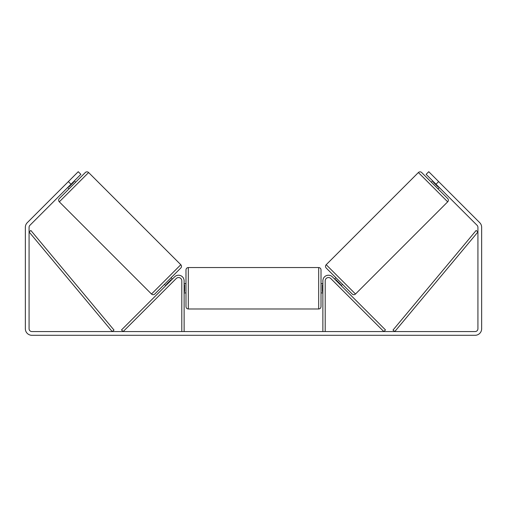 <?xml version="1.0" encoding="UTF-8"?>
<svg xmlns="http://www.w3.org/2000/svg" width="507" height="507" viewBox="0 0 507 507"><rect width="100%" height="100%" fill="white"/><g stroke="black" fill="none" stroke-linecap="round" stroke-linejoin="round"><path stroke-width="0.76" d="M184.123 331.565L184.123 280.815A5.59 5.59 0 0 0 174.585 276.86L121.528 329.918L123.176 331.565L176.233 278.508A3.257 3.257 0 0 1 181.798 280.815L181.798 331.565M325.202 331.565L325.202 280.815A3.257 3.257 0 0 1 330.767 278.508L383.824 331.565L385.472 329.918L332.415 276.86A5.59 5.59 0 0 0 322.877 280.815L322.877 331.565M418.383 172.532A2.326 2.326 0 0 1 421.678 172.532L447.687 198.541A2.326 2.326 0 0 1 447.687 201.837L355.502 294.022A2.326 2.326 0 0 1 352.207 294.022L326.197 268.013A2.326 2.326 0 0 1 326.197 264.717L418.383 172.532L447.687 201.837M431.387 182.247L432.705 180.929M437.972 188.832L439.29 187.514M334.595 279.04L335.907 277.722M341.179 285.625L342.498 284.307M335.533 279.984L335.862 279.655L340.565 284.357L340.235 284.687M433.65 181.867L433.32 182.197L438.023 186.899L438.352 186.57M70.999 184.218L68.369 181.588L78.243 171.708L80.879 174.345L29.894 225.33A2.795 2.795 0 0 0 29.076 227.307L29.076 328.77A2.795 2.795 0 0 0 31.871 331.565L475.129 331.565A2.795 2.795 0 0 0 477.924 328.77L477.924 227.307A2.795 2.795 0 0 0 477.106 225.33L426.121 174.345L428.757 171.708L438.631 181.588L436.001 184.218M68.369 181.588L27.258 222.693A6.521 6.521 0 0 0 25.35 227.307L25.35 328.77A6.521 6.521 0 0 0 31.871 335.292L475.129 335.292A6.521 6.521 0 0 0 481.65 328.77L481.65 227.307A6.521 6.521 0 0 0 479.742 222.693L438.631 181.588M88.617 172.532A2.326 2.326 0 0 0 85.322 172.532L59.313 198.541A2.326 2.326 0 0 0 59.313 201.837L151.498 294.022A2.326 2.326 0 0 0 154.793 294.022L180.803 268.013A2.326 2.326 0 0 0 180.803 264.717L88.617 172.532L59.313 201.837M75.613 182.247L74.295 180.929M73.35 181.867L73.68 182.197L68.977 186.899L68.648 186.57M69.028 188.832L67.71 187.514M172.405 279.04L171.093 277.722M165.821 285.625L164.502 284.307M171.467 279.984L171.138 279.655L166.435 284.357L166.765 284.687M185.987 288.261L185.987 269.87C186.126 268.457 186.899 267.683 188.312 267.544L188.312 308.985C186.899 308.845 186.126 308.072 185.987 306.653L185.987 288.261M321.013 269.87L321.013 306.653C320.874 308.072 320.101 308.845 318.688 308.985L318.688 267.544C320.101 267.683 320.874 268.457 321.013 269.87M184.123 284.94L184.592 284.94L184.592 291.588L184.123 291.588M322.877 291.588L322.408 291.588L322.408 284.94L322.877 284.94M29.076 231.959L112.218 331.565L114.005 330.076L30.864 230.47L29.076 231.959M477.924 231.959L394.782 331.565L392.995 330.076L476.136 230.47L477.924 231.959M355.502 294.022L326.197 264.717M151.498 294.022L180.803 264.717M318.688 267.544L188.312 267.544M185.987 283.609L184.123 283.609M322.877 283.609L321.013 283.609M322.877 292.919L321.013 292.919M185.987 292.919L184.123 292.919M318.688 308.985L188.312 308.985"/></g></svg>
